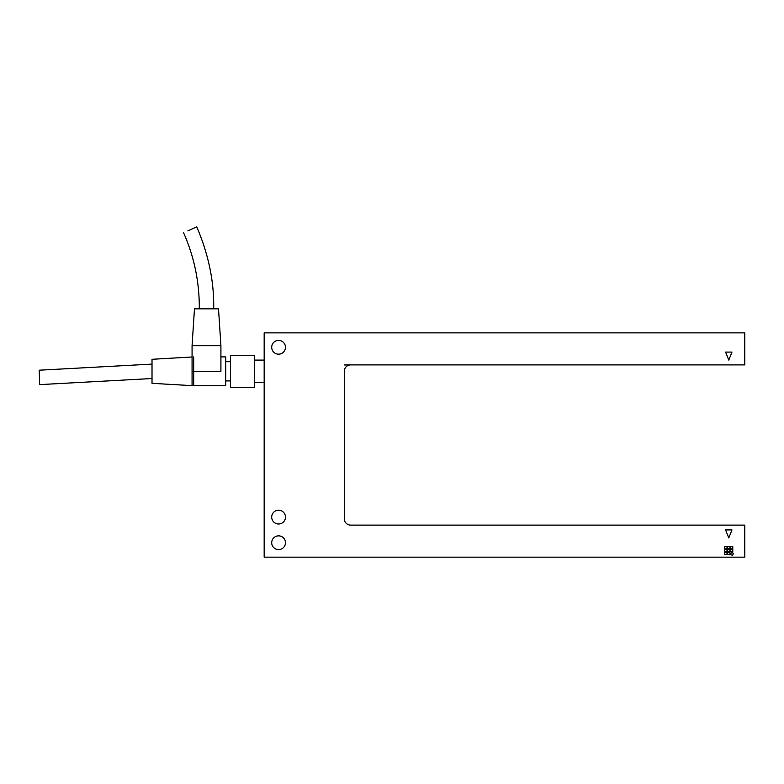 <?xml version="1.0" encoding="UTF-8"?>
<svg xmlns="http://www.w3.org/2000/svg" width="784" height="784" viewBox="0 0 784 784"><rect width="100%" height="100%" fill="white"/><g stroke="black" fill="none" stroke-linecap="round" stroke-linejoin="round"><path stroke-width="1.18" d="M344.274 518.704A6.409 6.409 0 0 0 350.683 525.113L744.8 525.113L744.8 557.159L264.169 557.159L264.169 332.867L744.8 332.867L744.8 364.903L345.176 364.903A6.409 6.409 0 0 0 344.274 364.972L349.772 364.972A6.409 6.409 0 0 0 344.274 371.312L344.274 518.704M350.683 364.903A6.409 6.409 0 0 0 349.772 364.972L344.274 364.972M285.474 517.107A6.889 6.889 0 0 1 275.145 523.075A6.889 6.889 0 0 1 275.145 511.139A6.889 6.889 0 0 1 285.474 517.107M285.474 542.744A6.889 6.889 0 0 1 275.145 548.702A6.889 6.889 0 0 1 275.145 536.775A6.889 6.889 0 0 1 285.474 542.744M285.474 347.283A6.889 6.889 0 0 1 275.145 353.251A6.889 6.889 0 0 1 275.145 341.314A6.889 6.889 0 0 1 285.474 347.283M732.785 549.466L732.785 551.711L730.541 551.711L730.541 549.466L732.785 549.466M729.904 546.585L729.904 548.829L727.66 548.829L727.66 546.585L729.904 546.585M727.013 552.357L727.013 554.592L724.769 554.592L724.769 552.357L727.013 552.357M729.904 549.466L729.904 551.711L727.66 551.711L727.66 549.466L729.904 549.466M727.013 549.466L727.013 551.711L724.769 551.711L724.769 549.466L727.013 549.466M729.904 552.357L729.904 554.592L727.66 554.592L727.66 552.357L729.904 552.357M732.785 546.585L732.785 548.829L730.541 548.829L730.541 546.585L732.785 546.585M727.013 546.585L727.013 548.829L724.769 548.829L724.769 546.585L727.013 546.585M733.412 553.259L732.648 555.366L730.541 554.592L731.305 552.485L733.412 553.259M731.982 352.085L728.777 360.101L725.572 352.085L731.982 352.085M725.572 529.925L731.982 529.925L728.777 537.932L725.572 529.925M254.555 355.289L254.555 387.335L230.525 387.335L254.555 387.335L254.555 355.289L230.525 355.289L230.525 387.335L230.525 355.289L254.555 355.289M225.714 380.926L230.525 380.926L225.714 380.926M192.07 371.312L192.07 345.685L194.471 308.827L218.511 308.827L220.912 345.685L220.912 371.312L192.07 371.312L192.07 385.738L225.714 385.738L225.714 356.896L220.912 356.896L225.714 356.896L225.714 385.738L193.677 385.738L193.677 356.896M192.07 356.985L152.018 359.297L152.018 383.327L192.07 385.64M152.018 364.109L39.2 370.205L39.612 384.621L152.018 378.525M225.714 361.698L230.525 361.698L225.714 361.698M213.699 308.827A1894.928 579.611 3.5 0 0 196.735 226.841L187.905 230.839M220.912 345.685L192.07 345.685M254.555 382.533L264.169 382.533M254.555 360.101L264.169 360.101M183.603 232.789C194.285 257.034 199.508 282.387 199.283 308.827"/></g></svg>
